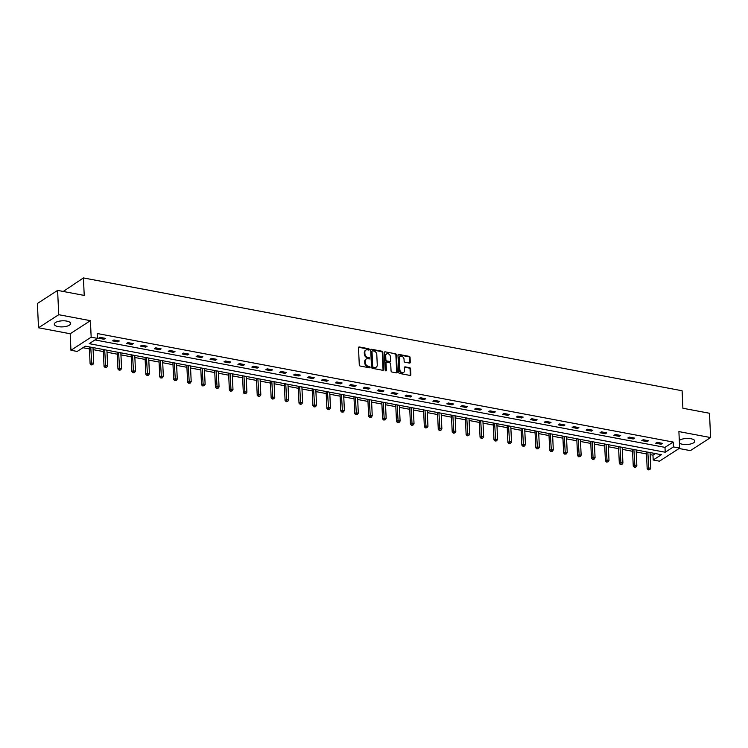 <?xml version="1.0" encoding="UTF-8"?>
<svg xmlns="http://www.w3.org/2000/svg" width="748" height="748" viewBox="0 0 748 748"><rect width="100%" height="100%" fill="white"/><g stroke="black" fill="none" stroke-linecap="round" stroke-linejoin="round"><path stroke-width="1.12" d="M369.288 349.503A0.72 0.561 57.1 0 0 368.642 348.718L359.339 346.969A1.029 0.804 57.1 0 0 358.507 347.755L359.283 364.921A1.029 0.804 57.1 0 0 360.199 366.043L369.512 367.801A0.72 0.561 57.1 0 0 369.456 366.464L368.25 366.24A3.291 2.581 57.1 0 1 365.305 362.658L365.239 361.228A3.291 2.581 57.1 0 1 366.258 358.993A3.291 2.581 57.1 0 1 367.904 358.703L369.11 358.928A0.72 0.561 57.1 0 0 369.045 357.591L367.848 357.366A3.291 2.581 57.1 0 1 364.902 353.785L364.837 352.355A3.291 2.581 57.1 0 1 365.856 350.12A3.291 2.581 57.1 0 1 367.502 349.83L368.708 350.055A0.72 0.561 57.1 0 0 369.288 349.503M368.727 350.055A0.72 0.561 57.1 0 0 368.1 349.073L358.788 347.315A1.029 0.804 57.1 0 0 358.591 347.306M369.531 367.801A0.72 0.561 57.1 0 0 368.904 366.819L367.698 366.585L368.25 366.24M369.129 358.928A0.72 0.561 57.1 0 0 368.502 357.946L367.296 357.722L367.848 357.366M679.436 443.19A8.172 3.029 177.4 0 0 682.391 444.247A8.172 3.029 177.4 0 0 690.703 443.966A8.172 3.029 177.4 0 0 694.817 441.114A8.172 3.029 177.4 0 0 690.918 438.73A8.172 3.029 177.4 0 0 679.306 440.45M66.712 321.088A8.172 3.029 177.4 0 0 58.4 321.369A8.172 3.029 177.4 0 0 54.286 324.211A8.172 3.029 177.4 0 0 58.185 326.605A8.172 3.029 177.4 0 0 66.497 326.324A8.172 3.029 177.4 0 0 70.611 323.473A8.172 3.029 177.4 0 0 66.712 321.088M409.455 363.079A1.029 0.804 57.1 0 0 410.287 362.294L410.072 357.479A1.029 0.804 57.1 0 0 409.156 356.357L398.815 354.402A1.029 0.804 57.1 0 0 397.983 355.197L398.759 372.364A1.029 0.804 57.1 0 0 399.675 373.486L410.016 375.431A1.029 0.804 57.1 0 0 410.848 374.645L410.587 368.82A1.029 0.804 57.1 0 0 409.67 367.707L405.238 366.875A1.029 0.804 57.1 0 0 404.406 367.661L404.537 370.55A2.749 2.16 57.1 0 1 403.686 372.411A2.749 2.16 57.1 0 1 401.246 372.186A2.749 2.16 57.1 0 1 399.853 369.662L399.339 358.357A2.749 2.16 57.1 0 1 400.189 356.487A2.749 2.16 57.1 0 1 402.63 356.721A2.749 2.16 57.1 0 1 404.032 359.246L404.116 361.125A1.029 0.804 57.1 0 0 405.033 362.247L409.455 363.079M673.406 446.93L679.661 448.108L659.437 461.179L653.191 460.001L661.391 454.7L85.394 346.146L77.194 351.448L70.948 350.27L91.163 337.189L97.408 338.367L89.218 343.669L665.215 452.231L673.406 446.93L673.191 442.068L97.193 333.514L97.408 338.367M57.615 290.402L58.718 314.702L38.503 327.774L37.4 303.482L57.615 290.402L84.225 295.423L83.43 277.929L682.101 390.755L682.896 408.249L709.497 413.261L710.6 437.561L678.904 431.587L679.661 448.108M38.503 327.774L70.2 333.748L90.415 320.677L58.718 314.702M90.415 320.677L91.163 337.189M382.817 352.336A1.029 0.804 57.1 0 0 381.901 351.214L371.56 349.269A1.029 0.804 57.1 0 0 370.728 350.055L371.504 367.231A1.029 0.804 57.1 0 0 372.429 368.343L382.77 370.297A1.029 0.804 57.1 0 0 383.602 369.503L382.817 352.336L382.275 352.691A1.029 0.804 57.1 0 0 381.349 351.569L371.017 349.625A1.029 0.804 57.1 0 0 370.821 349.606M385.183 351.841L395.524 353.785A1.029 0.804 57.1 0 1 396.449 354.907L397.225 372.074A1.029 0.804 57.1 0 1 396.393 372.859L391.971 372.027A1.029 0.804 57.1 0 1 391.045 370.915L390.727 363.949A1.029 0.804 57.1 0 0 389.811 362.827L386.875 362.275A1.029 0.804 57.1 0 0 386.043 363.061L386.37 370.316A0.72 0.561 57.1 0 1 385.145 370.082L384.35 352.626A1.029 0.804 57.1 0 1 385.183 351.841L395.524 353.785M679.053 448.501L690.385 450.633L710.6 437.561M83.43 277.929L63.234 291.468M94.987 339.938L664.991 447.369L673.191 442.068M98.652 338.236L104.009 339.246L105.375 338.358L100.017 337.348L98.652 338.236M112.574 340.864L117.932 341.873L119.297 340.985L113.939 339.975L112.574 340.864M126.506 343.482L131.863 344.491L133.228 343.613L127.871 342.603L126.506 343.482M140.428 346.109L145.785 347.119L147.15 346.24L141.793 345.23L140.428 346.109M154.359 348.736L159.717 349.746L161.082 348.858L155.724 347.848L154.359 348.736M168.281 351.364L173.639 352.373L175.004 351.485L169.646 350.475L168.281 351.364M182.213 353.982L187.57 354.991L188.935 354.113L183.578 353.103L182.213 353.982M196.135 356.609L201.493 357.619L202.858 356.731L197.5 355.721L196.135 356.609M210.066 359.236L215.424 360.246L216.789 359.358L211.432 358.348L210.066 359.236M223.989 361.854L229.346 362.864L230.711 361.985L225.354 360.975L223.989 361.854M237.92 364.482L243.268 365.491L244.643 364.613L239.285 363.603L237.92 364.482M251.842 367.109L257.2 368.119L258.565 367.231L253.207 366.221L251.842 367.109M265.774 369.736L271.122 370.746L272.496 369.858L267.139 368.848L265.774 369.736M279.696 372.354L285.053 373.364L286.419 372.485L281.061 371.476L279.696 372.354M293.627 374.982L298.976 375.992L300.35 375.113L294.993 374.103L293.627 374.982M307.55 377.609L312.907 378.619L314.272 377.731L308.915 376.721L307.55 377.609M321.481 380.236L326.829 381.237L328.204 380.358L322.846 379.348L321.481 380.236M335.403 382.854L340.761 383.864L342.126 382.985L336.768 381.976L335.403 382.854M349.335 385.482L354.683 386.492L356.057 385.603L350.7 384.594L349.335 385.482M363.257 388.109L368.614 389.119L369.98 388.231L364.622 387.221L363.257 388.109M377.188 390.727L382.537 391.737L383.911 390.858L378.553 389.848L377.188 390.727M391.111 393.355L396.468 394.364L397.833 393.485L392.476 392.476L391.111 393.355M405.042 395.982L410.39 396.992L411.765 396.103L406.407 395.094L405.042 395.982M418.964 398.609L424.322 399.619L425.687 398.731L420.329 397.721L418.964 398.609M432.896 401.227L438.244 402.237L439.609 401.358L434.261 400.348L432.896 401.227M446.818 403.855L452.175 404.864L453.54 403.985L448.183 402.976L446.818 403.855M460.74 406.482L466.098 407.492L467.463 406.603L462.114 405.594L460.74 406.482M474.671 409.1L480.029 410.11L481.394 409.231L476.037 408.221L474.671 409.1M488.594 411.727L493.951 412.737L495.316 411.858L489.968 410.848L488.594 411.727M502.525 414.355L507.883 415.364L509.248 414.476L503.89 413.466L502.525 414.355M516.447 416.982L521.805 417.992L523.17 417.104L517.822 416.094L516.447 416.982M530.379 419.6L535.736 420.61L537.101 419.731L531.744 418.721L530.379 419.6M544.301 422.227L549.658 423.237L551.024 422.358L545.675 421.348L544.301 422.227M558.232 424.855L563.59 425.864L564.955 424.976L559.598 423.966L558.232 424.855M572.155 427.482L577.512 428.492L578.877 427.604L573.529 426.594L572.155 427.482M586.086 430.1L591.444 431.11L592.809 430.231L587.451 429.221L586.086 430.1M600.008 432.727L605.366 433.737L606.731 432.849L601.383 431.848L600.008 432.727M613.94 435.355L619.297 436.365L620.662 435.476L615.305 434.466L613.94 435.355M627.862 437.973L633.219 438.983L634.585 438.104L629.236 437.094L627.862 437.973M641.793 440.6L647.151 441.61L648.516 440.731L643.158 439.721L641.793 440.6M655.716 443.227L661.073 444.237L662.438 443.349L657.081 442.339L655.716 443.227M82.963 347.717L89.433 348.933M93.089 349.625L103.364 351.56M107.011 352.243L117.286 354.187M120.942 354.87L131.218 356.805M134.864 357.497L145.14 359.433M148.796 360.125L159.072 362.06M162.718 362.743L172.994 364.687M176.65 365.37L186.925 367.305M190.572 367.997L200.847 369.933M204.503 370.625L214.779 372.56M218.425 373.243L228.701 375.178M232.348 375.87L242.633 377.805M246.279 378.497L256.555 380.433M260.201 381.115L270.486 383.06M274.133 383.743L284.408 385.678M288.055 386.37L298.34 388.306M301.986 388.997L312.262 390.933M315.908 391.615L326.193 393.56M329.84 394.243L340.116 396.178M343.762 396.87L354.047 398.806M357.694 399.497L367.969 401.433M371.616 402.115L381.901 404.051M385.547 404.743L395.823 406.678M399.469 407.37L409.754 409.306M413.401 409.988L423.677 411.933M427.323 412.616L437.599 414.551M441.255 415.243L451.53 417.178M455.177 417.87L465.452 419.806M469.108 420.488L479.384 422.424M483.03 423.116L493.306 425.051M496.962 425.743L507.238 427.678M510.884 428.37L521.16 430.306M524.816 430.988L535.091 432.924M538.738 433.616L549.013 435.551M552.669 436.243L562.945 438.178M566.591 438.861L576.867 440.806M580.523 441.488L590.798 443.424M594.445 444.116L604.721 446.051M608.376 446.743L618.652 448.678M622.299 449.361L632.574 451.296M636.23 451.988L646.506 453.924M650.152 454.616L652.967 455.149L655.398 453.578M652.967 455.149L653.191 460.001M70.2 333.748L70.948 350.27M664.991 447.369L665.215 452.231M104.009 339.246L103.953 338.096M117.932 341.873L117.875 340.723M131.863 344.491L131.807 343.341M145.785 347.119L145.729 345.969M159.717 349.746L159.661 348.596M173.639 352.373L173.583 351.214M187.57 354.991L187.514 353.841M201.493 357.619L201.436 356.469M215.424 360.246L215.368 359.096M229.346 362.864L229.29 361.714M243.268 365.491L243.222 364.341M257.2 368.119L257.144 366.969M271.122 370.746L271.075 369.596M285.053 373.364L284.997 372.214M298.976 375.992L298.929 374.841M312.907 378.619L312.851 377.469M326.829 381.237L326.783 380.087M340.761 383.864L340.705 382.714M354.683 386.492L354.636 385.342M368.614 389.119L368.558 387.969M382.537 391.737L382.49 390.587M396.468 394.364L396.412 393.214M410.39 396.992L410.343 395.842M424.322 399.619L424.266 398.46M438.244 402.237L438.197 401.087M452.175 404.864L452.119 403.714M466.098 407.492L466.051 406.342M480.029 410.11L479.973 408.96M493.951 412.737L493.904 411.587M507.883 415.364L507.827 414.214M521.805 417.992L521.758 416.842M535.736 420.61L535.68 419.46M549.658 423.237L549.612 422.087M563.59 425.864L563.534 424.714M577.512 428.492L577.465 427.332M591.444 431.11L591.388 429.96M605.366 433.737L605.319 432.587M619.297 436.365L619.241 435.214M633.219 438.983L633.173 437.832M647.151 441.61L647.095 440.46M661.073 444.237L661.026 443.087M365.594 350.316A3.291 2.581 57.1 0 0 365.305 350.475A3.291 2.581 57.1 0 0 364.295 352.71L364.837 352.355M367.296 357.722A3.291 2.581 57.1 0 1 364.351 354.141L364.295 352.71M365.996 359.19A3.291 2.581 57.1 0 0 365.707 359.339A3.291 2.581 57.1 0 0 364.697 361.574L365.239 361.228M367.698 366.585A3.291 2.581 57.1 0 1 364.762 363.004L364.697 361.574M382.957 370.307A1.029 0.804 57.1 0 0 383.051 369.858L382.275 352.691M372.588 350.784A0.72 0.561 57.1 0 0 371.999 351.336L372.682 366.408A0.72 0.561 57.1 0 0 373.327 367.193L374.598 367.436A3.291 2.581 57.1 0 0 376.244 367.146A3.291 2.581 57.1 0 0 377.263 364.912L376.796 354.608A3.291 2.581 57.1 0 0 373.86 351.027L372.588 350.784M372.224 350.849L371.681 351.205A0.72 0.561 57.1 0 0 371.457 351.691L371.999 351.336M375.964 367.296A3.291 2.581 57.1 0 1 375.702 367.492A3.291 2.581 57.1 0 1 374.056 367.782L372.785 367.549A0.72 0.561 57.1 0 1 372.139 366.763L371.457 351.691M396.59 372.878A1.029 0.804 57.1 0 0 396.683 372.429L395.898 355.263A1.029 0.804 57.1 0 0 394.981 354.141M386.136 362.612A1.029 0.804 57.1 0 0 385.501 363.416L385.828 370.671L386.37 370.316M390.4 356.721A2.749 2.16 57.1 0 0 389.007 354.197A2.749 2.16 57.1 0 0 386.566 353.972A2.749 2.16 57.1 0 0 385.716 355.842L385.893 359.825A1.029 0.804 57.1 0 0 386.819 360.938L389.755 361.49A1.029 0.804 57.1 0 0 390.587 360.704L390.4 356.721M386.314 354.178A2.749 2.16 57.1 0 0 386.015 354.328A2.749 2.16 57.1 0 0 385.173 356.188L385.716 355.842M389.942 361.508A1.029 0.804 57.1 0 1 389.203 361.845L386.267 361.293A1.029 0.804 57.1 0 1 385.351 360.171L385.173 356.188M399.937 356.693A2.749 2.16 57.1 0 0 399.647 356.843A2.749 2.16 57.1 0 0 398.796 358.713L399.339 358.357M403.396 372.56A2.749 2.16 57.1 0 1 403.144 372.766A2.749 2.16 57.1 0 1 400.704 372.541A2.749 2.16 57.1 0 1 399.31 370.017L398.796 358.713M410.213 375.449A1.029 0.804 57.1 0 0 410.306 375L410.044 369.175A1.029 0.804 57.1 0 0 409.119 368.063L404.696 367.221A1.029 0.804 57.1 0 0 404.5 367.212M409.652 363.089A1.029 0.804 57.1 0 0 409.745 362.64L409.53 357.825A1.029 0.804 57.1 0 0 408.604 356.712L398.263 354.758A1.029 0.804 57.1 0 0 398.076 354.748M89.339 346.885L90.106 363.79L91.471 362.902L93.706 363.322L92.995 347.577M90.76 347.156L91.789 364.556L91.247 364.912L92.687 364.725L91.789 364.556M93.706 363.322L92.687 364.725M91.247 364.912L90.106 363.79M103.271 349.512L104.037 366.417L105.403 365.529L107.637 365.95L106.917 350.204M104.683 349.784L105.72 367.184L105.169 367.539L106.609 367.352L105.72 367.184M107.637 365.95L106.609 367.352M105.169 367.539L104.037 366.417M117.193 352.14L117.96 369.035L119.325 368.156L121.559 368.577L120.849 352.822M118.614 352.401L119.643 369.811L119.1 370.166L120.54 369.98L119.643 369.811M121.559 368.577L120.54 369.98M119.1 370.166L117.96 369.035M131.124 354.767L131.891 371.663L133.256 370.784L135.491 371.204L134.771 355.45M132.536 355.029L133.574 372.439L133.022 372.785L134.462 372.607L133.574 372.439M135.491 371.204L134.462 372.607M133.022 372.785L131.891 371.663M145.047 357.385L145.813 374.29L147.178 373.402L149.413 373.822L148.702 358.077M146.468 357.656L147.496 375.057L146.954 375.412L148.394 375.225L147.496 375.057M149.413 373.822L148.394 375.225M146.954 375.412L145.813 374.29M158.978 360.012L159.745 376.917L161.11 376.029L163.345 376.45L162.625 360.704M160.39 360.284L161.428 377.684L160.876 378.039L162.316 377.852L161.428 377.684M163.345 376.45L162.316 377.852M160.876 378.039L159.745 376.917M172.9 362.64L173.667 379.535L175.032 378.656L177.267 379.077L176.556 363.322M174.321 362.902L175.35 380.311L174.808 380.657L176.248 380.48L175.35 380.311M177.267 379.077L176.248 380.48M174.808 380.657L173.667 379.535M186.832 365.258L187.598 382.163L188.964 381.274L191.198 381.695L190.478 365.95M188.244 365.529L189.281 382.929L188.73 383.285L190.17 383.098L189.281 382.929M191.198 381.695L190.17 383.098M188.73 383.285L187.598 382.163M200.754 367.885L201.521 384.79L202.886 383.902L205.12 384.322L204.41 368.577M202.175 368.156L203.204 385.557L202.661 385.912L204.101 385.725L203.204 385.557M205.12 384.322L204.101 385.725M202.661 385.912L201.521 384.79M214.685 370.512L215.452 387.408L216.817 386.529L219.052 386.95L218.332 371.204M216.097 370.784L217.135 388.184L216.583 388.539L218.023 388.352L217.135 388.184M219.052 386.95L218.023 388.352M216.583 388.539L215.452 387.408M228.608 373.14L229.374 390.035L230.739 389.156L232.974 389.577L232.263 373.822M230.029 373.402L231.057 390.811L230.515 391.157L231.955 390.98L231.057 390.811M232.974 389.577L231.955 390.98M230.515 391.157L229.374 390.035M242.539 375.758L243.306 392.663L244.671 391.774L246.905 392.195L246.186 376.45M243.951 376.029L244.989 393.429L244.437 393.785L245.877 393.598L244.989 393.429M246.905 392.195L245.877 393.598M244.437 393.785L243.306 392.663M256.461 378.385L257.228 395.29L258.593 394.402L260.828 394.822L260.117 379.077M257.882 378.656L258.911 396.057L258.369 396.412L259.808 396.225L258.911 396.057M260.828 394.822L259.808 396.225M258.369 396.412L257.228 395.29M270.393 381.013L271.159 397.908L272.524 397.029L274.759 397.45L274.039 381.695M271.805 381.274L272.842 398.684L272.291 399.039L273.731 398.852L272.842 398.684M274.759 397.45L273.731 398.852M272.291 399.039L271.159 397.908M284.315 383.64L285.082 400.535L286.447 399.656L288.681 400.077L287.971 384.322M285.736 383.902L286.764 401.302L286.222 401.657L287.662 401.47L286.764 401.302M288.681 400.077L287.662 401.47M286.222 401.657L285.082 400.535M298.246 386.258L299.013 403.163L300.378 402.274L302.613 402.695L301.893 386.95M299.658 386.529L300.696 403.929L300.144 404.285L301.584 404.098L300.696 403.929M302.613 402.695L301.584 404.098M300.144 404.285L299.013 403.163M312.168 388.885L312.935 405.781L314.3 404.902L316.535 405.323L315.824 389.577M313.59 389.156L314.618 406.557L314.076 406.912L315.516 406.725L314.618 406.557M316.535 405.323L315.516 406.725M314.076 406.912L312.935 405.781M326.1 391.513L326.867 408.408L328.232 407.529L330.457 407.95L329.746 392.195M327.512 391.774L328.55 409.184L327.998 409.53L329.438 409.352L328.55 409.184M330.457 407.95L329.438 409.352M327.998 409.53L326.867 408.408M340.022 394.131L340.789 411.035L342.154 410.147L344.389 410.568L343.678 394.822M341.443 394.402L342.472 411.802L341.93 412.157L343.369 411.97L342.472 411.802M344.389 410.568L343.369 411.97M341.93 412.157L340.789 411.035M353.954 396.758L354.72 413.663L356.085 412.774L358.311 413.195L357.6 397.45M355.365 397.029L356.403 414.429L355.852 414.785L357.292 414.598L356.403 414.429M358.311 413.195L357.292 414.598M355.852 414.785L354.72 413.663M367.876 399.385L368.642 416.281L370.008 415.402L372.242 415.823L371.522 400.068M369.297 399.647L370.325 417.057L369.783 417.412L371.223 417.225L370.325 417.057M372.242 415.823L371.223 417.225M369.783 417.412L368.642 416.281M381.807 402.013L382.574 418.908L383.939 418.029L386.164 418.45L385.454 402.695M383.219 402.274L384.257 419.684L383.705 420.03L385.145 419.852L384.257 419.684M386.164 418.45L385.145 419.852M383.705 420.03L382.574 418.908M395.729 404.631L396.496 421.535L397.861 420.647L400.096 421.068L399.376 405.323M397.151 404.902L398.179 422.302L397.637 422.657L399.077 422.47L398.179 422.302M400.096 421.068L399.077 422.47M397.637 422.657L396.496 421.535M409.661 407.258L410.428 424.163L411.793 423.274L414.018 423.695L413.307 407.95M411.073 407.529L412.111 424.929L411.559 425.285L412.999 425.098L412.111 424.929M414.018 423.695L412.999 425.098M411.559 425.285L410.428 424.163M423.583 409.885L424.35 426.781L425.715 425.902L427.95 426.323L427.23 410.568M425.004 410.147L426.033 427.557L425.49 427.912L426.93 427.725L426.033 427.557M427.95 426.323L426.93 427.725M425.49 427.912L424.35 426.781M437.515 412.513L438.281 429.408L439.646 428.529L441.872 428.95L441.161 413.195M438.926 412.774L439.964 430.175L439.413 430.53L440.853 430.343L439.964 430.175M441.872 428.95L440.853 430.343M439.413 430.53L438.281 429.408M451.437 415.131L452.203 432.035L453.569 431.147L455.803 431.568L455.083 415.823M452.858 415.402L453.886 432.802L453.344 433.157L454.784 432.97L453.886 432.802M455.803 431.568L454.784 432.97M453.344 433.157L452.203 432.035M465.368 417.758L466.135 434.653L467.5 433.775L469.725 434.195L469.015 418.45M466.78 418.029L467.818 435.43L467.266 435.785L468.706 435.598L467.818 435.43M469.725 434.195L468.706 435.598M467.266 435.785L466.135 434.653M479.29 420.385L480.057 437.281L481.422 436.402L483.657 436.823L482.937 421.068M480.712 420.647L481.74 438.057L481.198 438.403L482.638 438.225L481.74 438.057M483.657 436.823L482.638 438.225M481.198 438.403L480.057 437.281M493.222 423.003L493.989 439.908L495.354 439.02L497.579 439.441L496.868 423.695M494.634 423.274L495.672 440.675L495.12 441.03L496.56 440.843L495.672 440.675M497.579 439.441L496.56 440.843M495.12 441.03L493.989 439.908M507.144 425.631L507.911 442.536L509.276 441.647L511.51 442.068L510.791 426.323M508.565 425.902L509.594 443.302L509.051 443.658L510.491 443.471L509.594 443.302M511.51 442.068L510.491 443.471M509.051 443.658L507.911 442.536M521.076 428.258L521.842 445.154L523.207 444.275L525.433 444.695L524.722 428.941M522.487 428.52L523.525 445.93L522.974 446.285L524.413 446.098L523.525 445.93M525.433 444.695L524.413 446.098M522.974 446.285L521.842 445.154M534.998 430.885L535.764 447.781L537.129 446.902L539.364 447.323L538.644 431.568M536.419 431.147L537.447 448.557L536.905 448.903L538.345 448.725L537.447 448.557M539.364 447.323L538.345 448.725M536.905 448.903L535.764 447.781M548.929 433.503L549.696 450.408L551.061 449.52L553.286 449.941L552.576 434.195M550.341 433.775L551.379 451.175L550.827 451.53L552.267 451.343L551.379 451.175M553.286 449.941L552.267 451.343M550.827 451.53L549.696 450.408M562.851 436.131L563.618 453.036L564.983 452.147L567.218 452.568L566.498 436.823M564.273 436.402L565.301 453.802L564.759 454.158L566.199 453.971L565.301 453.802M567.218 452.568L566.199 453.971M564.759 454.158L563.618 453.036M576.773 438.758L577.55 455.654L578.915 454.775L581.14 455.195L580.429 439.441M578.195 439.02L579.233 456.43L578.681 456.785L580.121 456.598L579.233 456.43M581.14 455.195L580.121 456.598M578.681 456.785L577.55 455.654M590.705 441.385L591.472 458.281L592.837 457.393L595.071 457.813L594.351 442.068M592.126 441.647L593.155 459.048L592.612 459.403L594.052 459.216L593.155 459.048M595.071 457.813L594.052 459.216M592.612 459.403L591.472 458.281M604.627 444.003L605.403 460.908L606.768 460.02L608.994 460.441L608.283 444.695M606.048 444.275L607.086 461.675L606.535 462.03L607.974 461.843L607.086 461.675M608.994 460.441L607.974 461.843M606.535 462.03L605.403 460.908M618.559 446.631L619.325 463.526L620.69 462.647L622.925 463.068L622.205 447.323M619.98 446.902L621.008 464.302L620.466 464.658L621.906 464.471L621.008 464.302M622.925 463.068L621.906 464.471M620.466 464.658L619.325 463.526M632.481 449.258L633.257 466.154L634.622 465.275L636.847 465.695L636.137 449.941M633.902 449.52L634.94 466.93L634.388 467.276L635.828 467.098L634.94 466.93M636.847 465.695L635.828 467.098M634.388 467.276L633.257 466.154M646.412 451.876L647.179 468.781L648.544 467.893L650.779 468.313L650.059 452.568M647.833 452.147L648.862 469.548L648.32 469.903L649.76 469.716L648.862 469.548M650.779 468.313L649.76 469.716M648.32 469.903L647.179 468.781M368.1 349.073L368.642 348.718M368.904 366.819L369.456 366.464M368.502 357.946L369.045 357.591M364.351 354.141L364.902 353.785M364.762 363.004L365.305 362.658M358.788 347.315L359.339 346.969M383.051 369.858L383.602 369.503M371.017 349.625L371.56 349.269M381.349 351.569L381.901 351.214M372.139 366.763L372.682 366.408M372.785 367.549L373.327 367.193M374.056 367.782L374.598 367.436M395.898 355.263L396.449 354.907M396.683 372.429L397.225 372.074M385.501 363.416L386.043 363.061M385.351 360.171L385.893 359.825M386.267 361.293L386.819 360.938M389.203 361.845L389.755 361.49M399.31 370.017L399.853 369.662M404.696 367.221L405.238 366.875M409.119 368.063L409.67 367.707M410.044 369.175L410.587 368.82M410.306 375L410.848 374.645M398.263 354.758L398.815 354.402M408.604 356.712L409.156 356.357M409.53 357.825L410.072 357.479M409.745 362.64L410.287 362.294M365.305 350.475L365.856 350.12M365.707 359.339L366.258 358.993M375.702 367.492L376.244 367.146M385.818 362.715L386.361 362.369M386.015 354.328L386.566 353.972M389.717 361.761L390.269 361.406M399.647 356.843L400.189 356.487M403.144 372.766L403.686 372.411"/></g></svg>
